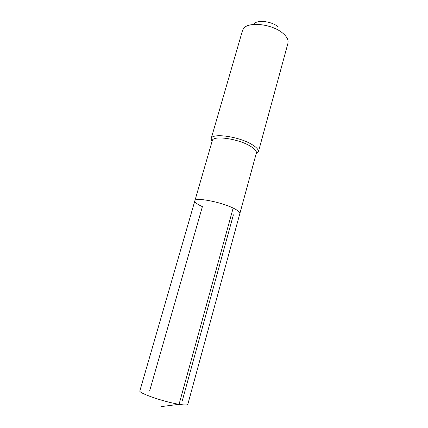 <?xml version="1.0" encoding="UTF-8"?>
<svg xmlns="http://www.w3.org/2000/svg" width="428" height="428" viewBox="0 0 428 428"><rect width="100%" height="100%" fill="white"/><g stroke="black" fill="none" stroke-linecap="round" stroke-linejoin="round"><path stroke-width="0.64" d="M202.385 206.649L149.602 391.026L202.385 206.649C197.169 204.242 194.66 202.305 194.858 200.844C194.794 197.035 220.297 201.732 233.148 208.078C237.888 210.373 240.129 212.181 239.878 213.497C240.129 212.181 237.888 210.373 233.148 208.078C220.297 201.732 194.794 197.035 194.858 200.844L139.865 390.839C137.993 392.941 164.101 402.004 179.065 404.305L233.148 208.078M194.858 200.844L212.331 140.507C213.294 135.2 238.203 138.709 250.23 146.092C254.59 148.703 256.645 150.966 256.399 152.892L258.4 151.785C258.689 149.714 256.5 147.269 251.835 144.455C238.952 136.489 212.176 132.766 211.197 138.517L211.988 141.657M161.308 406.6L179.065 404.305C184.559 405.182 187.48 405.182 187.822 404.321L256.399 152.892M256.094 154.053L258.4 151.785M211.138 138.693L242.51 30.522L243.495 28.612C248.021 21.4 271.817 23.882 282.512 32.977C285.904 35.738 287.766 38.461 288.098 41.147L287.942 43.292L258.357 151.967M253.665 24.145C256.73 19.554 271.459 21.09 278.173 26.814M182.328 400.608L233.399 214.808M212.331 140.507L211.197 138.517"/></g></svg>
